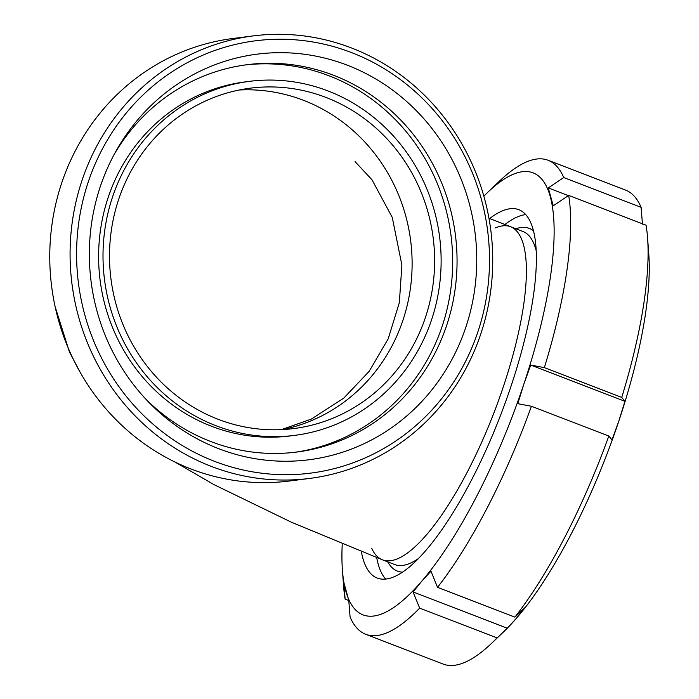 <?xml version="1.0" encoding="UTF-8"?>
<svg xmlns="http://www.w3.org/2000/svg" width="699" height="699" viewBox="0 0 699 699"><rect width="100%" height="100%" fill="white"/><g stroke="black" fill="none" stroke-linecap="round" stroke-linejoin="round"><path stroke-width="1.05" d="M303.41 100.272A171.578 162.413 -97.3 0 1 411.755 275.057A171.578 162.413 -97.3 0 1 282.457 429.588A171.578 162.413 -97.3 0 0 410.663 240.692A171.578 162.413 -97.3 0 0 239.163 90.005A171.578 162.413 -97.3 0 1 303.41 100.272M488.951 218.245L510.602 226.738A178.446 51.28 111 0 1 494.368 411.694A178.446 51.28 111 0 1 382.432 559.812A178.446 51.28 -69 0 0 494.368 411.694A178.446 51.28 -69 0 0 510.602 226.738A178.446 51.28 -69 0 0 495.058 228.049M214.654 461.384A217.905 206.257 -97.3 0 1 148.546 89.839A217.905 206.257 -97.3 0 1 485.945 219.669A217.905 206.257 -97.3 0 1 214.654 461.384M211.386 466.416A223.06 211.133 82.7 0 0 309.605 478.439A223.06 211.133 82.7 0 0 490.838 230.469A223.06 211.133 82.7 0 0 253.195 35.911A223.06 211.133 82.7 0 0 71.167 231.448A223.06 211.133 82.7 0 0 211.386 466.416M218.874 448.758A204.458 193.527 -97.3 0 1 148.074 401.514A204.458 193.527 -97.3 0 1 116.13 150.897A204.458 193.527 -97.3 0 1 370.313 75.868A204.458 193.527 -97.3 0 1 461.27 339.565A204.458 193.527 -97.3 0 1 218.874 448.758M309.605 478.439L289.299 481.026A223.06 211.133 -97.3 0 1 191.072 469.012A223.06 211.133 -97.3 0 1 50.852 234.034A223.06 211.133 -97.3 0 1 232.881 38.497L253.195 35.911M218.21 419.321A171.578 162.413 -97.3 0 1 110.346 238.577A171.578 162.413 -97.3 0 1 250.364 88.161A171.578 162.413 -97.3 0 1 433.17 237.826A171.578 162.413 -97.3 0 1 293.763 428.566A171.578 162.413 -97.3 0 1 218.21 419.321M216.061 425.761A178.446 168.905 -97.3 0 1 103.88 237.782A178.446 168.905 -97.3 0 1 249.499 81.346A178.446 168.905 -97.3 0 1 439.619 237.005A178.446 168.905 -97.3 0 1 294.637 435.372A178.446 168.905 -97.3 0 1 216.061 425.761M294.637 435.372L290.242 435.931A178.446 168.905 -97.3 0 1 211.666 426.32A178.446 168.905 -97.3 0 1 99.485 238.342A178.446 168.905 -97.3 0 1 245.104 81.914L249.499 81.346M245.183 64.963A195.257 184.824 -97.3 0 1 451.012 235.546A195.257 184.824 -97.3 0 1 294.559 452.323M114.4 154.033A195.257 184.824 -97.3 0 1 247.376 64.666A195.257 184.824 -97.3 0 1 455.407 234.986A195.257 184.824 -97.3 0 1 296.76 452.052A195.257 184.824 -97.3 0 1 210.775 441.532A195.257 184.824 -97.3 0 1 145.619 398.911M371.719 548.296A178.446 51.28 -69 0 0 382.432 559.812L291.492 522.258L214.051 484.652L174.593 461.829M568.339 195.641L548.278 187.917L563.726 177.555L641.105 207.332L642.451 224.161M621.734 397.408L624.906 401.305L530.733 365.07L544.355 367.63L621.734 397.408A253.938 72.976 -69 0 0 647.597 238.184A253.938 72.976 -69 0 0 646.059 225.192L568.671 195.414L553.232 205.777L548.278 187.917M624.906 401.305L618.912 420.798L611.983 439.933L608.812 436.045L531.423 406.259L517.81 403.699L523.813 384.205L530.733 365.07M430.968 571.188L437.53 587.352L514.918 617.13L525.141 607.431L516.666 617.995L507.264 628.2L413.092 591.966L421.567 581.402L430.968 571.188M507.264 628.2L497.041 637.899L419.662 608.121L413.092 591.966M348.766 600.528L345.131 599.13L343.786 582.302L348.74 600.17L350.085 616.99A253.938 72.976 -69 0 0 365.708 634.273A253.938 72.976 -69 0 0 419.662 608.121M365.708 634.273L443.087 664.05A253.938 72.976 -69 0 0 491.755 643.159A253.938 72.976 -69 0 0 497.041 637.899M491.755 643.159L503.49 631.966A236.786 68.039 -69 0 0 516.666 617.995A236.786 68.039 -69 0 0 618.912 420.798A236.786 68.039 -69 0 0 648.794 254.349L647.597 238.184M514.918 617.13A253.938 72.976 -69 0 0 608.812 436.045M641.105 207.332A253.938 72.976 -69 0 0 625.491 190.049L548.103 160.272A253.938 72.976 -69 0 0 499.436 181.163L487.701 192.356A236.786 68.039 -69 0 0 483.839 196.174M342.248 543.883A236.786 68.039 -69 0 0 342.396 569.973L343.593 586.146A253.938 72.976 -69 0 0 345.131 599.13M437.53 587.352A253.938 72.976 -69 0 0 531.423 406.259M544.355 367.63A253.938 72.976 -69 0 0 568.671 195.414M563.726 177.555A253.938 72.976 -69 0 0 548.103 160.272M342.396 569.973A236.786 68.039 -69 0 0 345.804 591.057A236.786 68.039 -69 0 0 421.567 581.402A236.786 68.039 -69 0 0 523.813 384.205A236.786 68.039 -69 0 0 550.296 196.672A236.786 68.039 -69 0 0 487.701 192.356M376.709 557.61A197.319 56.698 -69 0 0 385.603 579.025M525.831 214.602A197.319 56.698 -69 0 0 504.896 224.528M361.348 551.581A197.319 56.698 -69 0 0 377.18 578.021A197.319 56.698 -69 0 0 500.965 414.227A197.319 56.698 -69 0 0 518.911 209.709A197.319 56.698 -69 0 0 489.676 218.534M387.727 561.856A183.592 52.757 -69 0 0 402.327 572.131M533.625 230.932A183.592 52.757 -69 0 0 515.897 228.774M382.432 559.812L394.699 564.539A178.446 51.28 -69 0 0 418.002 558.833M536.343 251.317A178.446 51.28 -69 0 0 522.869 231.456L510.602 226.738M281.382 429.64L311.352 419.085L343.725 398.159L369.203 371.291L388.225 338.762L399.347 302.597L401.89 265.078L392.253 217.389L372.025 179.835L355.075 161.626M55.125 306.669L69.463 352.095L80.49 372.873"/></g></svg>
